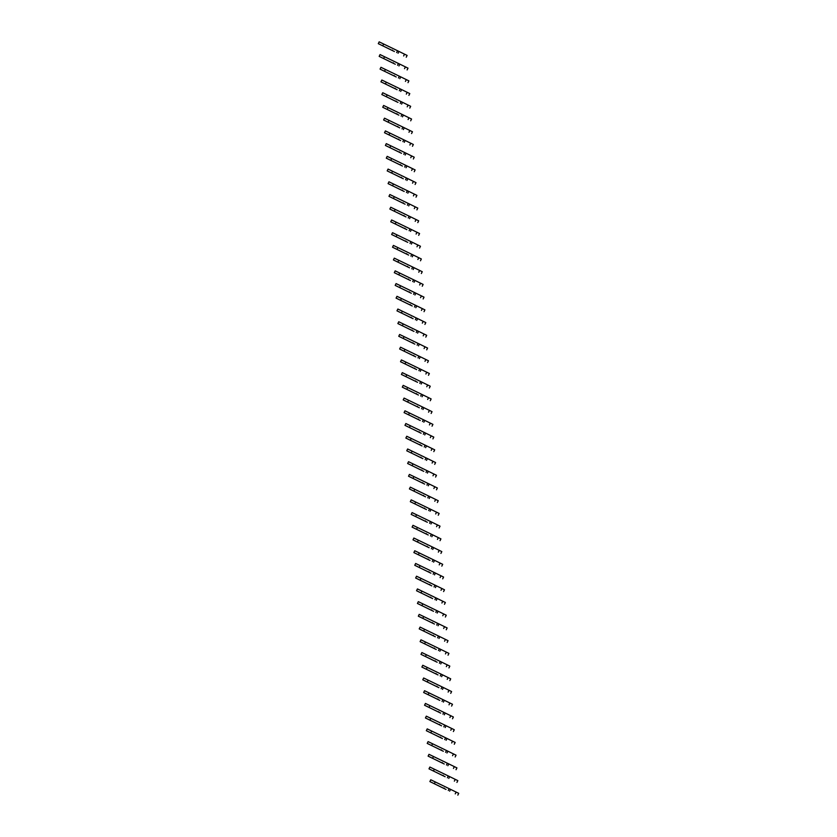 <?xml version="1.0" encoding="UTF-8"?>
<svg xmlns="http://www.w3.org/2000/svg" width="837" height="837" viewBox="0 0 837 837"><rect width="100%" height="100%" fill="white"/><g stroke="black" fill="none" stroke-linecap="round" stroke-linejoin="round"><path stroke-width="1.26" d="M446.016 789.448L429.883 781.58L446.016 789.448M444.217 788.559L444.049 788.004M429.883 781.58L430.773 779.77L449.155 788.663L458.718 793.34L457.829 795.15M435.24 781.925L434.351 783.735M449.155 788.663L448.266 790.473M450.536 789.354L449.647 791.164M445.127 776.726L428.994 768.858L445.127 776.726M443.328 775.836L443.16 775.282M428.994 768.858L429.883 767.048L448.266 775.941L457.829 780.618L456.939 782.428M434.351 769.203L433.461 771.013M448.266 775.941L447.376 777.751M449.647 776.631L448.758 778.441M444.238 764.003L428.105 756.135L444.238 764.003M442.438 763.114L442.271 762.559M428.105 756.135L428.994 754.325L447.376 763.218L456.939 767.895L456.05 769.705M433.461 756.481L432.572 758.291M447.376 763.218L446.487 765.028M448.747 763.909L447.868 765.719M443.348 751.27L427.215 743.413L443.348 751.27M441.549 750.391L441.381 749.837M427.215 743.413L428.105 741.603L446.487 750.496L456.05 755.173L455.161 756.983M432.572 743.758L431.683 745.568M446.487 750.496L445.598 752.306M447.858 751.187L446.979 752.997M442.459 738.548L426.326 730.691L442.459 738.548M440.66 737.669L440.492 737.115M426.326 730.691L427.215 728.881L445.598 737.774L455.161 742.45L454.271 744.26M431.683 731.036L430.793 732.846M445.598 737.774L444.709 739.584M446.968 738.464L446.09 740.274M441.57 725.825L425.437 717.968L441.57 725.825M439.77 724.947L439.603 724.392M425.437 717.968L426.326 716.158L444.709 725.051L454.271 729.728L453.382 731.538M430.793 718.313L429.904 720.123M444.709 725.051L443.819 726.861M446.079 725.742L445.2 727.552M440.68 713.103L424.547 705.246L440.68 713.103M438.881 712.224L438.714 711.67M424.547 705.246L425.437 703.436L443.819 712.329L453.382 717.006L452.493 718.816M429.904 705.591L429.015 707.401M443.819 712.329L442.93 714.139M445.19 713.019L444.311 714.829M439.791 700.381L423.658 692.523L439.791 700.381M437.992 699.502L437.824 698.937M423.658 692.523L424.547 690.713L442.93 699.606L452.493 704.273L451.603 706.093M429.015 692.869L428.125 694.679M442.93 699.606L442.041 701.416M444.301 700.287L443.411 702.107M438.902 687.658L422.769 679.801L438.902 687.658M437.102 686.779L436.935 686.214M422.769 679.801L423.658 677.991L442.041 686.884L451.593 691.55L450.714 693.371M428.125 680.146L427.236 681.956M442.041 686.884L441.151 688.694M443.411 687.564L442.522 689.385M438.013 674.936L421.879 667.079L438.013 674.936M436.213 674.057L436.035 673.492M421.879 667.079L422.769 665.269L441.151 674.162L450.704 678.828L449.825 680.648M427.236 667.424L426.347 669.234M441.151 674.162L440.262 675.972M442.522 674.842L441.633 676.662M437.123 662.213L420.99 654.356L437.123 662.213M435.324 661.335L435.146 660.77M420.99 654.356L421.879 652.546L440.262 661.439L449.814 666.106L448.935 667.926M426.347 654.701L425.458 656.511M440.262 661.439L439.373 663.249M441.633 662.119L440.743 663.94M436.234 649.491L420.101 641.634L436.234 649.491M434.434 648.612L434.257 648.047M420.101 641.634L420.99 639.824L439.373 648.717L448.925 653.383L448.046 655.204M425.458 641.979L424.568 643.789M439.373 648.717L438.483 650.527M440.743 649.397L439.854 651.217M435.345 636.769L419.211 628.911L435.345 636.769M433.545 635.89L433.367 635.325M419.211 628.911L420.101 627.101L438.483 635.994L448.036 640.661L447.157 642.481M424.568 629.257L423.679 631.067M438.483 635.994L437.594 637.804M439.854 636.675L438.965 638.495M434.455 624.046L418.322 616.189L434.455 624.046M432.656 623.167L432.478 622.602M418.322 616.189L419.211 614.379L437.594 623.272L447.146 627.938L446.257 629.759M423.679 616.534L422.79 618.344M437.594 623.272L436.705 625.082M438.965 623.952L438.075 625.773M433.566 611.324L417.433 603.467L433.566 611.324M431.766 610.445L431.589 609.88M417.433 603.467L418.322 601.657L436.705 610.539L446.257 615.216L445.368 617.036M422.79 603.812L421.9 605.622M436.705 610.539L435.815 612.36M438.075 611.23L437.186 613.05M432.677 598.601L416.544 590.744L432.677 598.601M430.877 597.723L430.699 597.158M416.544 590.744L417.433 588.924L435.815 597.817L445.368 602.494L444.478 604.304M421.89 591.089L421.011 592.899M435.815 597.817L434.926 599.637M437.186 598.507L436.297 600.317M431.787 585.879L415.654 578.022L431.787 585.879M429.977 585L429.81 584.435M415.654 578.022L416.533 576.201L434.926 585.094L444.478 589.771L443.589 591.581M421.001 578.367L420.122 580.177M434.926 585.094L434.037 586.915M436.297 585.785L435.407 587.595M430.898 573.157L414.765 565.299L430.898 573.157M429.088 572.278L428.921 571.713M414.765 565.299L415.644 563.479L434.037 572.372L443.589 577.049L442.7 578.859M420.111 565.645L419.232 567.455M434.037 572.372L433.147 574.192M435.407 573.063L434.518 574.873M430.009 560.434L413.876 552.577L430.009 560.434M428.199 559.555L428.031 558.99M413.876 552.577L414.754 550.756L433.147 559.65L442.7 564.326L441.81 566.136M419.222 552.912L418.343 554.732M433.147 559.65L432.258 561.47M434.518 560.34L433.629 562.15M429.119 547.712L412.986 539.855L429.119 547.712M427.309 546.833L427.142 546.268M412.986 539.855L413.865 538.034L432.258 546.927L441.81 551.604L440.921 553.414M418.333 540.189L417.454 542.01M432.258 546.927L431.369 548.748M433.629 547.618L432.739 549.428M428.23 534.989L412.097 527.132L428.23 534.989M426.42 534.111L426.253 533.546M412.097 527.132L412.976 525.312L431.358 534.205L440.921 538.882L440.032 540.692M417.443 527.467L416.554 529.287M431.358 534.205L430.48 536.025M432.739 534.895L431.85 536.705M427.341 522.267L411.197 514.41L427.341 522.267M425.531 521.388L425.363 520.823M411.197 514.41L412.086 512.589L430.469 521.482L440.032 526.159L439.143 527.969M416.554 514.745L415.665 516.565M430.469 521.482L429.59 523.292M431.85 522.173L430.961 523.983M426.452 509.545L410.308 501.687L426.452 509.545M424.641 508.666L424.474 508.101M410.308 501.687L411.197 499.867L429.58 508.76L439.143 513.437L438.253 515.247M415.665 502.022L414.775 503.843M429.58 508.76L428.701 510.57M430.961 509.451L430.072 511.261M425.562 496.822L409.419 488.954L425.562 496.822M423.752 495.933L423.585 495.378M409.419 488.954L410.308 487.144L428.69 496.038L438.253 500.714L437.364 502.524M414.775 489.3L413.886 491.12M428.69 496.038L427.812 497.848M430.072 496.728L429.182 498.538M424.673 484.1L408.529 476.232L424.673 484.1M422.863 483.211L422.695 482.656M408.529 476.232L409.419 474.422L427.801 483.315L437.364 487.992L436.475 489.802M413.886 476.577L412.997 478.398M427.801 483.315L426.922 485.125M429.182 484.006L428.293 485.816M423.784 471.377L407.64 463.51L423.784 471.377M421.974 470.488L421.806 469.934M407.64 463.51L408.529 461.7L426.912 470.593L436.475 475.27L435.585 477.08M412.997 463.855L412.107 465.665M426.912 470.593L426.023 472.403M428.293 471.283L427.404 473.093M422.894 458.655L406.751 450.787L422.894 458.655M421.084 457.766L420.917 457.211M406.751 450.787L407.64 448.977L426.023 457.87L435.585 462.547L434.696 464.357M412.107 451.133L411.218 452.943M426.023 457.87L425.133 459.68M427.404 458.561L426.514 460.371M422.005 445.933L405.861 438.065L422.005 445.933M420.195 445.043L420.028 444.489M405.861 438.065L406.751 436.255L425.133 445.148L434.696 449.825L433.807 451.635M411.218 438.41L410.329 440.22M425.133 445.148L424.244 446.958M426.514 445.839L425.625 447.649M421.116 433.21L404.972 425.342L421.116 433.21M419.306 432.321L419.138 431.766M404.972 425.342L405.861 423.532L424.244 432.426L433.807 437.102L432.917 438.912M410.329 425.688L409.439 427.498M424.244 432.426L423.355 434.236M425.625 433.116L424.736 434.926M420.226 420.488L404.083 412.62L420.226 420.488M418.416 419.599L418.249 419.044M404.083 412.62L404.972 410.81L423.355 419.703L432.917 424.38L432.028 426.19M409.439 412.965L408.55 414.775M423.355 419.703L422.465 421.513M424.736 420.394L423.846 422.204M419.327 407.765L403.193 399.898L419.327 407.765M417.527 406.876L417.36 406.322M403.193 399.898L404.083 398.088L422.465 406.981L432.028 411.658L431.139 413.468M408.55 400.243L407.661 402.053M422.465 406.981L421.576 408.791M423.846 407.671L422.957 409.481M418.437 395.043L402.304 387.175L418.437 395.043M416.638 394.154L416.47 393.599M402.304 387.175L403.193 385.365L421.576 394.258L431.139 398.935L430.249 400.745M407.661 387.521L406.772 389.331M421.576 394.258L420.687 396.068M422.957 394.949L422.068 396.759M417.548 382.31L401.415 374.453L417.548 382.31M415.748 381.431L415.581 380.877M401.415 374.453L402.304 372.643L420.687 381.536L430.249 386.213L429.36 388.023M406.772 374.798L405.882 376.608M420.687 381.536L419.797 383.346M422.057 382.227L421.178 384.037M416.659 369.588L400.525 361.73L416.659 369.588M414.859 368.709L414.692 368.154M400.525 361.73L401.415 359.92L419.797 368.814L429.36 373.49L428.471 375.3M405.882 362.076L404.993 363.886M419.797 368.814L418.908 370.624M421.168 369.504L420.289 371.314M415.769 356.865L399.636 349.008L415.769 356.865M413.97 355.987L413.802 355.432M399.636 349.008L400.525 347.198L418.908 356.091L428.471 360.768L427.581 362.578M404.993 349.353L404.104 351.163M418.908 356.091L418.019 357.901M420.279 356.782L419.4 358.592M414.88 344.143L398.747 336.286L414.88 344.143M413.08 343.264L412.913 342.71M398.747 336.286L399.636 334.476L418.019 343.369L427.581 348.046L426.692 349.856M404.104 336.631L403.214 338.441M418.019 343.369L417.129 345.179M419.389 344.059L418.51 345.869M413.991 331.421L397.857 323.563L413.991 331.421M412.191 330.542L412.024 329.977M397.857 323.563L398.747 321.753L417.129 330.646L426.692 335.313L425.803 337.133M403.214 323.909L402.325 325.719M417.129 330.646L416.24 332.456M418.5 331.326L417.621 333.147M413.101 318.698L396.968 310.841L413.101 318.698M411.302 317.819L411.134 317.254M396.968 310.841L397.857 309.031L416.24 317.924L425.803 322.59L424.914 324.411M402.325 311.186L401.436 312.996M416.24 317.924L415.351 319.734M417.611 318.604L416.721 320.425M412.212 305.976L396.079 298.118L412.212 305.976M410.412 305.097L410.245 304.532M396.079 298.118L396.968 296.308L415.351 305.202L424.903 309.868L424.024 311.688M401.436 298.464L400.546 300.274M415.351 305.202L414.461 307.012M416.721 305.882L415.832 307.702M411.323 293.253L395.19 285.396L411.323 293.253M409.523 292.375L409.345 291.81M395.19 285.396L396.079 283.586L414.461 292.479L424.014 297.145L423.135 298.966M400.546 285.741L399.657 287.551M414.461 292.479L413.572 294.289M415.832 293.159L414.943 294.98M410.433 280.531L394.3 272.674L410.433 280.531M408.634 279.652L408.456 279.087M394.3 272.674L395.19 270.864L413.572 279.757L423.124 284.423L422.246 286.244M399.657 273.019L398.768 274.829M413.572 279.757L412.683 281.567M414.943 280.437L414.053 282.257M409.544 267.809L393.411 259.951L409.544 267.809M407.745 266.93L407.567 266.365M393.411 259.951L394.3 258.141L412.683 267.034L422.235 271.701L421.356 273.521M398.768 260.297L397.878 262.107M412.683 267.034L411.794 268.844M414.053 267.714L413.164 269.535M408.655 255.086L392.522 247.229L408.655 255.086M406.855 254.207L406.677 253.642M392.522 247.229L393.411 245.419L411.794 254.302L421.346 258.978L420.467 260.799M397.878 247.574L396.989 249.384M411.794 254.302L410.904 256.122M413.164 254.992L412.275 256.813M407.765 242.364L391.632 234.506L407.765 242.364M405.966 241.485L405.788 240.92M391.632 234.506L392.522 232.696L410.904 241.579L420.456 246.256L419.567 248.076M396.989 234.852L396.1 236.662M410.904 241.579L410.015 243.4M412.275 242.27L411.385 244.09M406.876 229.641L390.743 221.784L406.876 229.641M405.077 228.763L404.899 228.198M390.743 221.784L391.632 219.964L410.015 228.857L419.567 233.533L418.678 235.343M396.1 222.129L395.21 223.939M410.015 228.857L409.126 230.677M411.385 229.547L410.496 231.357M405.987 216.919L389.854 209.062L405.987 216.919M404.187 216.04L404.009 215.475M389.854 209.062L390.743 207.241L409.126 216.134L418.678 220.811L417.789 222.621M395.2 209.407L394.321 211.217M409.126 216.134L408.236 217.955M410.496 216.825L409.607 218.635M405.098 204.197L388.964 196.339L405.098 204.197M403.288 203.318L403.12 202.753M388.964 196.339L389.843 194.519L408.236 203.412L417.789 208.089L416.899 209.899M394.311 196.685L393.432 198.495M408.236 203.412L407.347 205.232M409.607 204.102L408.718 205.912M404.208 191.474L388.075 183.617L404.208 191.474M402.398 190.595L402.231 190.03M388.075 183.617L388.954 181.796L407.347 190.69L416.899 195.366L416.01 197.176M393.421 183.952L392.543 185.772M407.347 190.69L406.458 192.51M408.718 191.38L407.828 193.19M403.319 178.752L387.186 170.894L403.319 178.752M401.509 177.873L401.341 177.308M387.186 170.894L388.065 169.074L406.458 177.967L416.01 182.644L415.121 184.454M392.532 171.229L391.653 173.05M406.458 177.967L405.568 179.788M407.828 178.658L406.939 180.468M402.43 166.029L386.296 158.172L402.43 166.029M400.62 165.151L400.452 164.586M386.296 158.172L387.175 156.352L405.568 165.245L415.121 169.921L414.231 171.731M391.643 158.507L390.764 160.327M405.568 165.245L404.679 167.065M406.939 165.935L406.05 167.745M401.54 153.307L385.407 145.45L401.54 153.307M399.73 152.428L399.563 151.863M385.407 145.45L386.286 143.629L404.669 152.522L414.231 157.199L413.342 159.009M390.753 145.784L389.864 147.605M404.669 152.522L403.79 154.332M406.05 153.213L405.16 155.023M400.651 140.585L384.507 132.727L400.651 140.585M398.841 139.706L398.674 139.141M384.507 132.727L385.397 130.907L403.779 139.8L413.342 144.477L412.453 146.287M389.864 133.062L388.975 134.883M403.779 139.8L402.9 141.61M405.16 140.49L404.271 142.3M399.762 127.862L383.618 119.994L399.762 127.862M397.952 126.973L397.784 126.418M383.618 119.994L384.507 118.184L402.89 127.078L412.453 131.754L411.563 133.564M388.975 120.34L388.086 122.16M402.89 127.078L402.011 128.888M404.271 127.768L403.382 129.578M398.872 115.14L382.729 107.272L398.872 115.14M397.062 114.25L396.895 113.696M382.729 107.272L383.618 105.462L402.001 114.355L411.563 119.032L410.674 120.842M388.086 107.617L387.196 109.438M402.001 114.355L401.122 116.165M403.382 115.046L402.492 116.856M397.983 102.417L381.839 94.55L397.983 102.417M396.173 101.528L396.006 100.974M381.839 94.55L382.729 92.74L401.111 101.633L410.674 106.309L409.785 108.119M387.196 94.895L386.307 96.705M401.111 101.633L400.232 103.443M402.492 102.323L401.603 104.133M397.094 89.695L380.95 81.827L397.094 89.695M395.284 88.806L395.116 88.251M380.95 81.827L381.839 80.017L400.222 88.91L409.785 93.587L408.895 95.397M386.307 82.172L385.418 83.982M400.222 88.91L399.333 90.72M401.603 89.601L400.714 91.411M396.204 76.973L380.061 69.105L396.204 76.973M394.394 76.083L394.227 75.529M380.061 69.105L380.95 67.295L399.333 76.188L408.895 80.865L408.006 82.675M385.418 69.45L384.528 71.26M399.333 76.188L398.443 77.998M400.714 76.878L399.824 78.688M395.315 64.25L379.171 56.382L395.315 64.25M393.505 63.361L393.338 62.806M379.171 56.382L380.061 54.572L398.443 63.466L408.006 68.142L407.117 69.952M384.528 56.728L383.639 58.538M398.443 63.466L397.554 65.276M399.824 64.156L398.935 65.966M394.426 51.528L378.282 43.66L394.426 51.528M392.616 50.638L392.448 50.084M378.282 43.66L379.171 41.85L397.554 50.743L407.117 55.42L406.227 57.23M383.639 44.005L382.75 45.815M397.554 50.743L396.665 52.553M398.935 51.434L398.046 53.244M456.123 792.064L455.234 793.874M455.234 779.341L454.345 781.151M454.345 766.619L453.455 768.429M453.455 753.886L452.566 755.706M452.566 741.163L451.677 742.984M451.677 728.441L450.787 730.262M450.787 715.719L449.898 717.539M449.898 702.996L449.009 704.817M449.009 690.274L448.119 692.094M448.119 677.551L447.23 679.372M447.23 664.829L446.341 666.65M446.341 652.107L445.451 653.917M445.451 639.384L444.562 641.194M444.562 626.662L443.673 628.472M443.673 613.939L442.783 615.75M442.783 601.217L441.894 603.027M441.894 588.495L441.005 590.305M441.005 575.772L440.116 577.582M440.116 563.05L439.226 564.86M439.226 550.327L438.337 552.138M438.337 537.605L437.448 539.415M437.448 524.883L436.558 526.693M436.558 512.16L435.669 513.97M435.669 499.438L434.78 501.248M434.78 486.715L433.89 488.526M433.88 473.993L433.001 475.803M432.991 461.271L432.112 463.081M432.101 448.548L431.222 450.358M431.212 435.826L430.333 437.636M430.323 423.103L429.444 424.914M429.433 410.381L428.544 412.191M428.544 397.659L427.655 399.469M427.655 384.926L426.765 386.746M426.765 372.203L425.876 374.024M425.876 359.481L424.987 361.302M424.987 346.759L424.097 348.579M424.097 334.036L423.208 335.857M423.208 321.314L422.319 323.134M422.319 308.591L421.429 310.412M421.429 295.869L420.54 297.69M420.54 283.147L419.651 284.957M419.651 270.424L418.762 272.234M418.762 257.702L417.872 259.512M417.872 244.979L416.983 246.789M416.983 232.257L416.094 234.067M416.094 219.535L415.204 221.345M415.204 206.812L414.315 208.622M414.315 194.09L413.426 195.9M413.426 181.367L412.536 183.177M412.536 168.645L411.647 170.455M411.647 155.923L410.758 157.733M410.758 143.2L409.868 145.01M409.868 130.478L408.979 132.288M408.979 117.755L408.09 119.565M408.09 105.033L407.2 106.843M407.19 92.311L406.311 94.121M406.301 79.588L405.422 81.398M405.411 66.866L404.533 68.676M404.522 54.143L403.643 55.953"/></g></svg>
